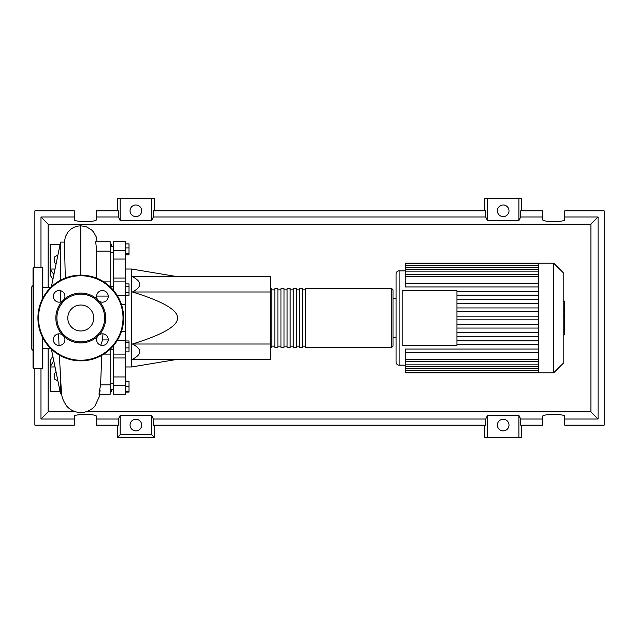 <?xml version="1.0" encoding="UTF-8"?>
<svg xmlns="http://www.w3.org/2000/svg" width="636" height="636" viewBox="0 0 636 636"><rect width="100%" height="100%" fill="white"/><g stroke="black" fill="none" stroke-linecap="round" stroke-linejoin="round"><path stroke-width="0.95" d="M110.163 349.49L113.224 349.49M125.467 269.028L131.588 269.028L131.588 366.972L125.467 366.972M131.588 366.972L177.5 359.324M131.588 269.028L177.5 276.676M132.447 291.98C142.178 286.884 142.178 281.78 132.447 276.676L270.554 276.676L270.554 291.98L132.447 291.98C162.856 301.392 177.873 310.066 177.5 318C177.873 325.934 162.856 334.608 132.447 344.02L270.554 344.02L270.554 359.324L132.447 359.324C142.178 354.22 142.178 349.116 132.447 344.02M270.554 291.98L270.554 344.02M125.467 243.906L129.013 243.906L129.013 254.829L125.467 254.829M125.467 253.367L129.013 253.367M125.467 247.905L129.013 247.905M125.467 286.741L129.013 286.741L129.013 283.918L125.467 283.918M125.467 295.223L129.013 295.223L129.013 286.741M125.467 292.401L129.013 292.401M125.467 347.892L129.013 347.892L129.013 340.968L125.467 340.968M125.467 342.43L129.013 342.43M125.467 351.891L129.013 351.891L129.013 347.892M125.467 391.53L129.013 391.53L129.013 381.171L125.467 381.171M125.467 386.632L129.013 386.632M125.467 381.735L129.013 381.735M125.467 392.094L129.013 392.094L129.013 391.53M125.467 278.019L113.224 278.019L113.224 281.915L125.467 281.915L125.467 241.712L113.224 241.712L113.224 259.051L125.467 259.051M113.224 278.019L113.224 259.051M125.467 376.949L113.224 376.949L113.224 394.288L125.467 394.288L125.467 281.915M113.224 376.949L113.224 357.981L125.467 357.981M113.224 345.992L113.224 357.981M113.224 290.008L113.224 281.915M270.554 346.159L271.779 347.383L271.779 288.617L270.554 289.841M391.768 347.383L391.768 288.617L305.447 288.617L305.447 347.383L391.768 347.383L392.992 346.159L392.992 289.841L392.992 298.411L396.053 298.411L396.053 273.925L396.053 362.075A3.061 3.061 0 0 0 399.114 365.136L405.235 365.136M302.386 318L302.386 288.617L299.325 288.617L299.325 347.383L302.386 347.383L302.386 318M296.265 318L296.265 288.617L293.204 288.617L293.204 347.383L296.265 347.383L296.265 318M290.143 318L290.143 288.617L287.082 288.617L287.082 347.383L290.143 347.383L290.143 318M284.022 318L284.022 288.617L280.961 288.617L280.961 347.383L284.022 347.383L284.022 318M277.9 318L277.9 288.617L274.839 288.617L274.839 347.383L277.9 347.383L277.9 318M563.798 273.281L563.798 362.719L553.725 372.791L553.725 263.209L563.798 273.281M553.725 263.209L538.62 263.209L538.62 372.791L405.235 372.791L405.235 349.037L538.62 349.037M399.114 365.136L399.114 270.864A3.061 3.061 0 0 0 396.053 273.925M396.053 298.411L396.053 362.075M402.175 345.396L402.175 290.604L456.966 290.604L456.966 345.396L402.175 345.396M538.62 295.184L456.966 295.184M538.62 299.723L456.966 299.723M538.62 303.396L456.966 303.396M538.62 307.943L456.966 307.943M538.62 311.616L456.966 311.616M538.62 316.164L456.966 316.164M538.62 319.836L456.966 319.836M538.62 324.384L456.966 324.384M538.62 328.057L456.966 328.057M538.62 332.604L456.966 332.604M538.62 336.277L456.966 336.277M538.62 283.29L405.235 283.29L405.235 263.853L538.62 263.853M538.62 263.209L405.235 263.209L405.235 263.853M538.62 352.71L405.235 352.71M538.62 344.489L456.966 344.489M538.62 340.817L456.966 340.817M405.235 283.29L405.235 286.963L538.62 286.963M538.62 291.511L456.966 291.511M564.41 301.337L564.41 309.684M564.41 301.726L563.798 301.726M563.798 310.925L564.41 310.925L564.41 315.734L563.377 315.734M564.41 313.5L563.798 313.5M563.798 319.391L564.41 319.391L564.41 316.259L563.798 316.259M564.41 319.391L564.41 334.902L563.798 334.902M564.41 332.238L563.798 332.238M564.41 331.817L563.798 331.817M564.41 328.47L563.798 328.47M564.41 326.459L563.798 326.459M564.41 325.576L563.798 325.576M564.41 323.001L563.798 323.001M50.475 348.305L42.819 348.305M50.475 287.695L42.819 287.695M61.772 393.915L60.571 393.915L51.389 349.22M60.571 393.915L60.571 377.879L61.215 388.58C62.511 394.352 59.895 395.56 66.589 405.951A18.611 18.611 0 0 0 95.495 405.299M59.402 355.142L60.571 377.879M60.571 301.989L60.571 290.724M60.571 280.206L60.571 242.085L51.389 286.812M60.571 242.085L64.49 242.085L65.277 278.043M57.916 380.988L54.45 378.984L54.45 373.332L56.143 372.354M56.143 263.646L54.45 262.668L54.45 257.016L57.916 255.012M108.231 339.934L102.563 339.934L102.968 333.852M96.608 296.066L108.231 296.066M100.742 345.213L102.563 339.934M99.057 394.288L110.163 394.288L110.163 349.188M110.163 384.899L100.599 384.899L101.768 355.357M100.13 390.679C98.564 396.419 98.723 394.495 100.599 384.899M96.267 278.043L96.68 251.101L110.163 251.101L110.163 241.712L95.702 241.76L96.68 251.101M110.163 286.812L110.163 251.101M52.931 279.291L50.165 275.15L50.165 269.028L55.038 269.028M60.07 244.534L50.165 244.534L50.165 269.028L53.885 274.633M52.812 356.136L50.165 360.851L50.165 366.972L53.726 360.596M55.038 366.972L50.165 366.972L50.165 391.466L60.07 391.466M110.163 244.534L111.387 244.534L111.387 246.307M111.387 389.693L111.387 391.466L110.163 391.466M42.819 337.891L42.819 367.894L42.207 368.506L33.636 368.506L33.024 367.894L33.024 268.106L33.636 267.494L33.636 368.506M42.207 299.317L42.207 267.494L33.636 267.494M33.024 285.556L31.8 286.78L31.8 349.22L33.024 350.444M33.024 345.054L33.024 350.563M33.024 339.545L33.024 285.437M42.207 267.494L42.819 268.106L42.819 298.109M55.841 318A24.939 24.939 0 0 0 62.344 334.798A5.819 5.819 0 0 0 53.313 339.648A5.819 5.819 0 0 0 59.132 345.459A5.819 5.819 0 0 0 63.974 336.428L62.344 334.798A5.819 5.819 0 0 1 63.974 336.428A24.939 24.939 0 0 0 97.57 336.428A5.819 5.819 0 0 0 102.42 345.459A5.819 5.819 0 0 0 105.171 334.52A5.819 5.819 0 0 0 99.2 334.798L97.57 336.428A5.819 5.819 0 0 1 99.2 334.798A24.939 24.939 0 0 0 99.2 301.202A5.819 5.819 0 0 1 97.57 299.572A24.939 24.939 0 0 0 63.974 299.572A5.819 5.819 0 0 1 62.344 301.202A24.939 24.939 0 0 0 55.841 318M104.654 318A23.874 23.874 0 0 1 80.772 341.874A23.874 23.874 0 0 1 56.898 318A23.874 23.874 0 0 1 80.772 294.126A23.874 23.874 0 0 1 104.654 318M64.944 296.352A5.819 5.819 0 0 0 59.132 290.541A5.819 5.819 0 0 0 56.381 301.48A5.819 5.819 0 0 0 62.344 301.202L63.974 299.572A5.819 5.819 0 0 0 64.944 296.352M108.239 296.352A5.819 5.819 0 0 0 102.42 290.541A5.819 5.819 0 0 0 97.57 299.572L99.2 301.202A5.819 5.819 0 0 0 108.239 296.352M93.754 318A12.982 12.982 0 0 0 80.772 305.018A12.982 12.982 0 0 0 67.798 318A12.982 12.982 0 0 0 80.772 330.982A12.982 12.982 0 0 0 93.754 318M37.922 318A42.851 42.851 0 0 1 80.772 275.15A42.851 42.851 0 0 1 123.63 318A42.851 42.851 0 0 1 80.772 360.851A42.851 42.851 0 0 1 37.922 318M141.685 425.071A5.819 5.819 0 0 1 135.873 430.882A5.819 5.819 0 0 1 130.054 425.071A5.819 5.819 0 0 1 135.873 419.251A5.819 5.819 0 0 1 141.685 425.071M509.007 425.071A5.819 5.819 0 0 1 503.187 430.882A5.819 5.819 0 0 1 497.376 425.071A5.819 5.819 0 0 1 503.187 419.251A5.819 5.819 0 0 1 509.007 425.071M141.685 210.802A5.819 5.819 0 0 1 135.873 216.614A5.819 5.819 0 0 1 130.054 210.802A5.819 5.819 0 0 1 135.873 204.983A5.819 5.819 0 0 1 141.685 210.802M509.007 210.802A5.819 5.819 0 0 1 503.187 216.614A5.819 5.819 0 0 1 497.376 210.802A5.819 5.819 0 0 1 503.187 204.983A5.819 5.819 0 0 1 509.007 210.802M542.675 419.013L520.661 419.013L520.661 425.134L542.675 425.134L542.675 416.326C542.142 413.829 565.245 413.829 564.712 416.326L564.712 425.134L604.2 425.134L604.2 210.866L564.712 210.866L564.712 219.674C565.245 222.171 542.142 222.171 542.675 219.674L542.675 210.866L520.661 210.866L520.661 216.987L542.675 216.987M117.509 210.866L117.509 198.623L120.172 198.623L120.172 220.573L118.399 216.987L118.399 210.866L96.386 210.866L96.386 219.674C96.918 222.171 73.816 222.171 74.348 219.674L74.348 210.866L34.861 210.866L34.861 267.494M521.552 210.866L521.552 198.623L518.889 198.623L518.889 220.573L487.486 220.573L485.713 216.987L485.713 210.866L153.348 210.866L153.348 216.987L151.575 220.573L151.575 198.623L154.238 198.623L154.238 210.866M484.823 210.866L484.823 198.623L487.486 198.623L487.486 220.573M521.552 425.134L521.552 437.377L484.823 437.377L484.823 425.134M154.238 425.134L154.238 437.377L117.509 437.377L117.509 425.134M564.712 216.987L598.078 216.987L598.078 419.013L564.712 419.013M34.861 368.506L34.861 425.134L74.348 425.134L74.348 416.326C73.816 413.829 96.918 413.829 96.386 416.326L96.386 425.134L118.399 425.134L118.399 419.013L96.386 419.013M96.386 216.987L118.399 216.987M74.348 419.013L40.982 419.013L40.982 368.506M40.982 267.494L40.982 216.987L74.348 216.987M518.889 198.623L487.486 198.623M520.661 216.987L518.889 220.573M151.575 220.573L120.172 220.573M151.575 198.623L120.172 198.623M118.399 419.013L120.172 415.427L151.575 415.427L153.348 419.013L153.348 425.134L485.713 425.134L485.713 419.013L487.486 415.427L487.486 437.377M487.486 415.427L518.889 415.427L518.889 437.377M518.889 415.427L520.661 419.013M598.078 419.013L590.908 411.842L85.757 411.842M75.795 411.842L48.153 411.842L48.153 348.305M40.982 419.013L48.153 411.842M485.713 419.013L153.348 419.013M153.348 216.987L485.713 216.987M154.238 437.377L151.575 434.714L120.172 434.714L117.509 437.377M120.172 415.427L120.172 434.714M151.575 415.427L151.575 434.714M598.078 216.987L590.908 224.158L590.908 411.842M48.153 287.695L48.153 224.158L590.908 224.158M40.982 216.987L48.153 224.158M125.467 250.314L113.224 250.314M117.318 340.387L125.467 340.387M125.467 331.412L121.476 331.412M121.476 304.588L125.467 304.588M125.467 295.613L117.318 295.613M113.224 385.686L125.467 385.686M538.62 265.689L405.235 265.689M538.62 276.485L405.235 276.485M538.62 267.661L405.235 267.661M538.62 271.135L405.235 271.135M538.62 370.311L405.235 370.311M538.62 359.515L405.235 359.515M538.62 368.339L405.235 368.339M538.62 364.865L405.235 364.865M564.41 310.074L563.798 310.074M564.41 308.126L563.798 308.126M564.41 304.692L563.798 304.692M564.41 315.671L563.798 315.671M564.41 317.825L563.798 317.825M564.41 319.582L563.798 319.582M80.772 275.15L80.772 225.804L86.162 226.718L91.544 229.866L93.564 232.005L96.155 236.711L97.125 241.712M42.207 336.683L42.207 368.506M123.018 318A42.238 42.238 0 0 0 80.772 275.762A42.238 42.238 0 0 0 38.534 318A42.238 42.238 0 0 0 80.772 360.238A42.238 42.238 0 0 0 123.018 318M113.224 383.572L110.163 383.572M113.224 252.428L110.163 252.428M113.224 246.307L110.163 246.307M113.224 286.51L110.163 286.51M113.224 389.693L110.163 389.693M113.224 354.085L125.467 354.085M274.839 346.159L271.779 346.159M280.961 346.159L277.9 346.159M287.082 346.159L284.022 346.159M293.204 346.159L290.143 346.159M299.325 346.159L296.265 346.159M305.447 346.159L302.386 346.159M305.447 289.841L302.386 289.841M299.325 289.841L296.265 289.841M293.204 289.841L290.143 289.841M287.082 289.841L284.022 289.841M280.961 289.841L277.9 289.841M274.839 289.841L271.779 289.841M391.768 288.617L392.992 289.841M399.114 270.864L405.235 270.864M405.235 274.649L538.62 274.649M405.235 265.824L538.62 265.824M405.235 269.298L538.62 269.298M538.62 372.147L405.235 372.147M538.62 361.351L405.235 361.351M538.62 370.176L405.235 370.176M538.62 366.702L405.235 366.702M392.992 337.589L396.053 337.589M538.62 372.791L553.725 372.791M563.377 301.098L564.41 301.098M563.377 310.312L564.41 310.312M103.899 354.085L110.163 354.085M103.899 281.915L110.163 281.915M64.395 242.085L65.405 236.679L68.004 231.973L70.62 229.35L73.76 227.386L77.139 226.209L80.772 225.804M59.029 345.459L58.584 333.852M94.963 405.951L99.343 396.554L99.725 394.288"/></g></svg>

